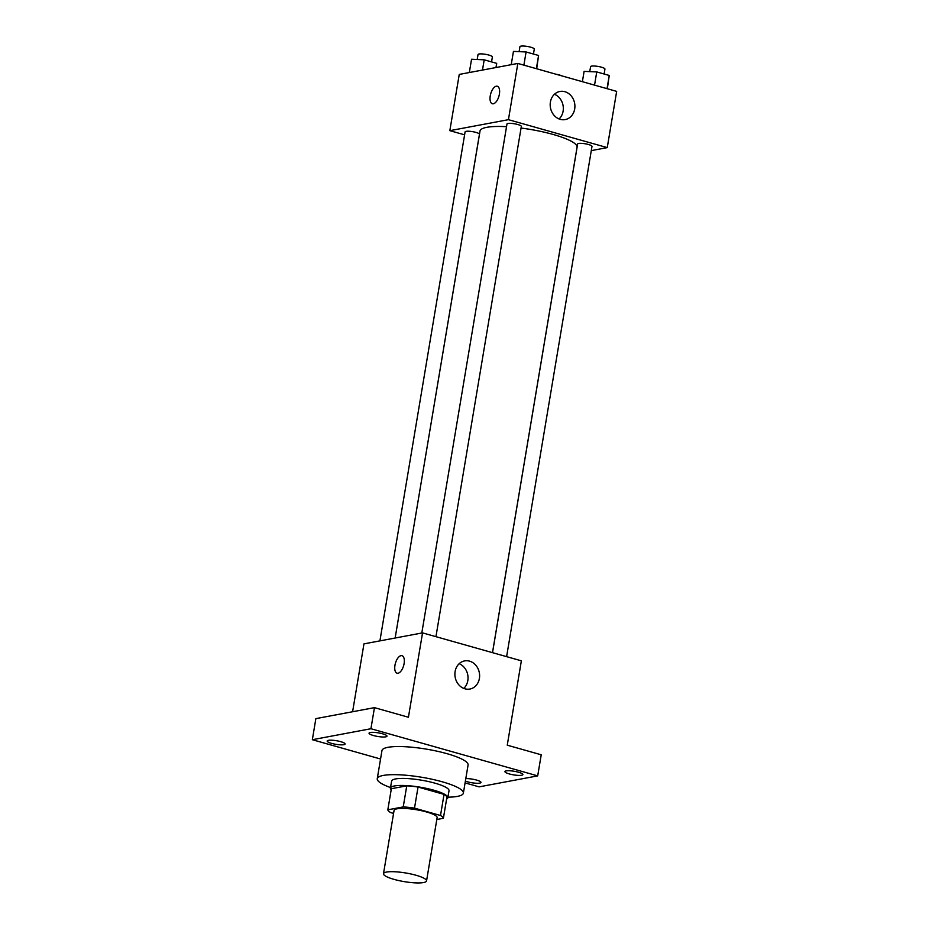 <?xml version="1.0" encoding="UTF-8"?>
<svg xmlns="http://www.w3.org/2000/svg" width="929" height="929" viewBox="0 0 929 929"><rect width="100%" height="100%" fill="white"/><g stroke="black" fill="none" stroke-linecap="round" stroke-linejoin="round"><path stroke-width="1.39" d="M423.543 882.55A21.831 4.39 9.5 0 1 398.971 880.611A21.831 4.39 9.5 0 1 383.491 873.713A21.831 4.39 9.5 0 1 405.741 872.981A21.831 4.39 9.5 0 1 426.55 880.913A21.831 4.39 9.5 0 1 423.543 882.55M383.491 873.713L394.07 810.436A21.831 4.39 9.5 0 1 416.331 809.716A21.831 4.39 9.5 0 1 437.129 817.648L426.55 880.913M387.823 809.809L391.353 788.721L406.763 785.829A28.172 5.655 9.5 0 1 418.038 787.037L444.039 794.388L440.509 815.488L414.508 808.137A28.172 5.655 9.5 0 0 403.232 806.918L387.823 809.809A28.172 5.655 9.5 0 0 390.703 812.596L393.582 813.409M436.827 819.506L443.388 818.275A28.172 5.655 9.5 0 0 440.509 815.488M444.039 794.388A28.172 5.655 9.5 0 1 446.919 797.175L443.388 818.275M446.594 799.091A29.101 5.853 -170.5 0 0 447.836 797.756A29.101 5.853 -170.5 0 0 420.094 787.177A29.101 5.853 -170.5 0 0 390.424 788.14A29.101 5.853 -170.5 0 0 391.167 789.813M390.424 788.14L391.608 781.115A29.101 5.853 9.5 0 1 421.278 780.151A29.101 5.853 9.5 0 1 449.021 790.718L447.836 797.756M418.038 787.037L414.508 808.137M406.763 785.829L403.232 806.918M390.528 787.56A43.663 8.767 9.5 0 1 377.255 778.711A43.663 8.767 9.5 0 1 421.754 777.271A43.663 8.767 9.5 0 1 463.374 793.122A43.663 8.767 9.5 0 1 457.37 796.397A43.663 8.767 9.5 0 1 447.941 797.175M377.255 778.711L381.958 750.597A43.663 8.767 9.5 0 1 426.469 749.146A43.663 8.767 9.5 0 1 468.077 765.008L463.374 793.122M382.597 733.805A9.093 1.823 9.5 0 1 386.987 736.163A9.093 1.823 9.5 0 1 377.72 736.465A9.093 1.823 9.5 0 1 369.045 733.155A9.093 1.823 9.5 0 1 382.597 733.805M518.487 772.22A9.093 1.823 9.5 0 1 522.876 774.577A9.093 1.823 9.5 0 1 513.609 774.879A9.093 1.823 9.5 0 1 504.935 771.581A9.093 1.823 9.5 0 1 518.487 772.22M465.801 778.607A9.093 1.823 9.5 0 1 476.589 780.081A9.093 1.823 9.5 0 1 480.978 782.439A9.093 1.823 9.5 0 1 475.114 783.17A9.093 1.823 9.5 0 1 465.383 781.115M340.699 741.656A9.093 1.823 9.5 0 1 345.1 744.024A9.093 1.823 9.5 0 1 335.822 744.315A9.093 1.823 9.5 0 1 327.159 741.017A9.093 1.823 9.5 0 1 340.699 741.656M465.081 782.903L479.109 786.863L537.694 775.878L370.926 728.731L312.341 739.716L380.553 759.005M537.694 775.878L541.224 754.789L507.257 745.186L521.366 660.821L422.544 632.881L408.423 717.246L374.457 707.643L315.86 718.628L312.341 739.716M422.544 632.881L363.959 643.867L352.602 711.742M374.457 707.643L370.926 728.731M479.399 678.402A14.307 12.286 -100.6 0 1 469.888 689.039A14.307 12.286 -100.6 0 1 455.175 677.241A14.307 12.286 -100.6 0 1 464.616 660.914A14.307 12.286 -100.6 0 1 479.399 678.402M398.065 673.223A9.093 4.285 105.8 0 1 397.055 673.188A9.093 4.285 105.8 0 1 395.406 663.271A9.093 4.285 105.8 0 1 402.002 655.688A9.093 4.285 105.8 0 1 403.906 664.595A9.093 4.285 105.8 0 1 398.065 673.223M397.055 673.188A9.093 4.285 105.8 0 1 395.417 663.271A9.093 4.285 105.8 0 1 402.002 655.688M459.147 663.712A14.307 12.286 -100.6 0 1 467.821 680.574A14.307 12.286 -100.6 0 1 463.78 688.401M379.915 640.882L465.092 131.883A7.281 1.463 9.5 0 1 472.513 131.639A7.281 1.463 9.5 0 1 479.445 134.287L395.15 638.014L480.026 131.024A49.191 9.882 9.5 0 1 506.537 126.681M521.064 128.051A49.191 9.882 9.5 0 1 577.06 147.258L492.486 652.657M506.607 656.652L591.994 146.399A7.281 1.463 -170.5 0 0 586.838 144.1A7.281 1.463 -170.5 0 0 578.639 143.449A7.281 1.463 -170.5 0 0 577.641 143.995L492.521 652.669M421.801 633.021L506.979 124.021A7.281 1.463 9.5 0 1 514.399 123.778A7.281 1.463 9.5 0 1 521.332 126.425L435.945 636.667M591.297 150.614L607.252 147.618L508.43 119.678L449.833 130.664L464.593 134.833M607.252 147.618L616.659 91.379L517.836 63.439L459.251 74.425L449.833 130.664M517.836 63.439L508.43 119.678M574.691 108.96A14.307 12.286 -100.6 0 1 565.18 119.586A14.307 12.286 -100.6 0 1 550.467 107.787A14.307 12.286 -100.6 0 1 559.908 91.46A14.307 12.286 -100.6 0 1 574.691 108.96M493.357 103.781A9.093 4.285 105.8 0 1 492.347 103.746A9.093 4.285 105.8 0 1 490.698 93.829A9.093 4.285 105.8 0 1 497.294 86.234A9.093 4.285 105.8 0 1 499.198 95.141A9.093 4.285 105.8 0 1 493.357 103.781M492.347 103.746A9.093 4.285 105.8 0 1 490.709 93.829A9.093 4.285 105.8 0 1 497.294 86.234M554.439 94.27A14.307 12.286 -100.6 0 1 563.113 111.132A14.307 12.286 -100.6 0 1 559.072 118.958M607.345 88.743L609.238 75.458L596.755 71.928L584.109 71.37L582.378 81.682M609.238 75.458L607.032 88.65M596.755 71.928L594.548 85.12M589.752 71.626L590.589 66.667A7.281 1.463 9.5 0 1 597.997 66.424A7.281 1.463 9.5 0 1 604.942 69.071L604.105 74.018M536.683 68.758L538.576 55.485L526.093 51.954L513.447 51.397L511.217 64.682M538.576 55.485L536.37 68.676M526.093 51.954L523.886 65.146M519.09 51.641L519.926 46.694A7.281 1.463 9.5 0 1 527.347 46.45A7.281 1.463 9.5 0 1 534.28 49.098L533.455 54.033M556.355 74.32A7.281 1.463 9.5 0 1 561.917 75.899M496.318 67.469L496.678 63.346L484.195 59.816L471.549 59.247L469.331 72.532M496.678 63.346L495.981 67.538M484.195 59.816L482.488 70.07M477.204 59.502L478.029 54.544A7.281 1.463 9.5 0 1 485.449 54.312A7.281 1.463 9.5 0 1 492.382 56.948L491.557 61.895"/></g></svg>

